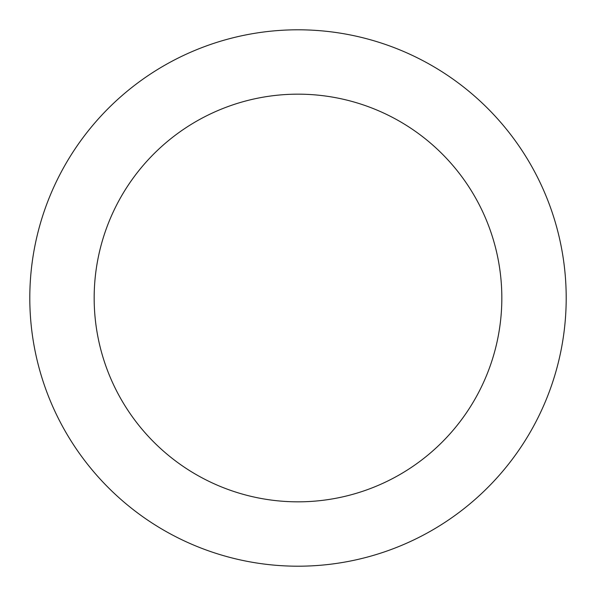 <?xml version="1.0" encoding="UTF-8"?>
<svg xmlns="http://www.w3.org/2000/svg" width="596" height="596" viewBox="0 0 596 596"><rect width="100%" height="100%" fill="white"/><g stroke="black" fill="none" stroke-linecap="round" stroke-linejoin="round"><path stroke-width="0.89" d="M298 501.832A203.832 203.832 0 0 0 501.832 298A203.832 203.832 0 0 0 298 94.168A203.832 203.832 0 0 0 94.168 298A203.832 203.832 0 0 0 298 501.832M298 566.2A268.2 268.2 0 0 0 566.2 298A268.2 268.2 0 0 0 298 29.8A268.2 268.2 0 0 0 29.8 298A268.2 268.2 0 0 0 298 566.2"/></g></svg>
